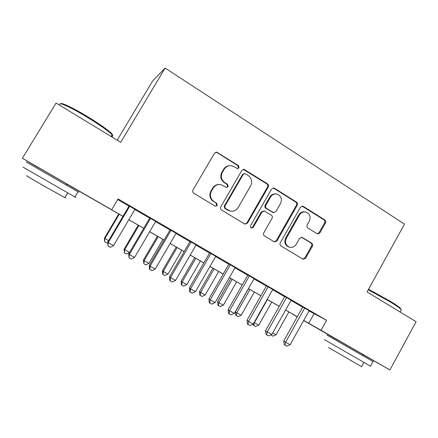 <?xml version="1.0" encoding="UTF-8"?>
<svg xmlns="http://www.w3.org/2000/svg" width="438" height="438" viewBox="0 0 438 438"><rect width="100%" height="100%" fill="white"/><g stroke="black" fill="none" stroke-linecap="round" stroke-linejoin="round"><path stroke-width="0.66" d="M239.022 167.864L238.475 165.602L216.679 152.145L214.467 153.267L193.021 190.004C192.419 191.318 192.693 192.408 193.842 193.273L215.025 206.079L215.469 206.26L217.232 205.488L216.673 203.227L213.958 201.584C210.344 198.857 209.495 195.403 211.401 191.214L213.175 188.159C215.014 185.34 217.566 184.152 220.829 184.59L226.484 187.404L228.154 186.626L227.601 184.365L224.908 182.701C221.321 179.952 220.478 176.492 222.378 172.32L224.146 169.282C225.866 166.61 228.275 165.416 231.368 165.712L234.166 166.741L237.445 168.641L239.022 167.864M237.456 168.641L238.398 167.907L237.856 165.652L217.078 152.577L215.753 152.232M215.315 206.216L216.679 205.4L216.126 203.15L213.958 201.584M226.43 187.393L227.568 186.604L227.021 184.354L224.333 182.695L224.908 182.701M337.797 340.112L362.856 354.501M38.84 167.907L66.959 184.102M317.024 233.673L317.594 233.914L319.926 232.835L325.472 222.986C326.031 221.737 325.795 220.714 324.777 219.914L303.397 206.457L302.713 206.183L300.452 207.273L280.26 242.844C279.69 244.114 279.937 245.154 280.993 245.953L303.162 259.285L305.642 258.217L312.382 246.238C312.94 244.984 312.705 243.961 311.675 243.167L301.952 237.292L299.554 238.371L296.181 244.333C294.555 246.846 292.354 247.804 289.578 247.202C285.751 245.433 284.662 242.477 286.321 238.321L299.587 214.927C301.076 212.6 303.112 211.631 305.702 212.025C309.808 213.656 311.029 216.657 309.359 221.031L307.169 224.902C306.605 226.161 306.841 227.191 307.876 227.995L317.024 233.673M38.79 167.984L22.404 158.255L56.069 103.039L120.724 142.312L165.099 68.054L404.498 224.13L367.066 291.938L416.1 321.722L389.902 369.946L362.828 354.55M22.404 158.255L122.996 216.323M309.042 310.909L326.556 320.304L118.09 198.918L111.701 209.692M326.556 320.304L321.021 330.268L389.902 369.946M268.231 187.037C268.806 185.756 268.56 184.694 267.481 183.856L244.065 169.336L241.82 170.448L220.785 206.818C220.188 208.121 220.451 209.194 221.573 210.032L244.503 223.895L245.061 224.13L247.574 223.046L268.231 187.037L267.519 187.015C268.094 185.739 267.842 184.683 266.769 183.845L243.304 169.364M274.555 188.307L296.51 202.126C297.561 202.947 297.802 203.988 297.232 205.252L276.997 240.867L274.5 241.946L264.508 235.989C263.43 235.173 263.178 234.127 263.758 232.846L272.064 218.288C272.639 217.013 272.392 215.961 271.319 215.14L264.36 210.985L261.968 212.08L253.257 227.295L251.5 228.056C250.443 227.585 250.136 226.796 250.58 225.674L271.533 189.106L273.794 188.011L274.555 188.307L273.821 188.28L295.716 202.055L296.51 202.126M134.948 209.309L129.139 205.926M155.704 221.387L149.812 217.96M176.081 233.251L170.119 229.78M196.104 244.902L190.07 241.393M215.775 256.35L209.671 252.797M235.102 267.602L228.932 264.01M254.095 278.656L247.864 275.031M272.759 289.518L266.474 285.861M291.111 300.2L284.766 296.51M117.702 199.569L129.007 206.145M134.822 209.528L149.686 218.179M155.572 221.606L169.993 229.994M175.956 233.465L189.944 241.606M195.983 245.116L209.545 253.011M215.649 256.564L228.811 264.224M234.982 267.81L247.744 275.239M253.974 278.864L266.353 286.069M272.644 289.726L284.651 296.718M290.996 300.408L302.642 307.186M309.157 310.701L302.757 306.978M165.099 68.054L152.506 81.139L117.198 140.171M337.764 340.167L303.665 320.528M297.243 316.833L292.562 314.139L297.26 316.8M122.968 216.361L66.91 184.179M297.287 316.756L285.592 310.027M279.225 306.359L267.169 299.411M260.856 295.776L248.428 288.62M242.176 285.018L229.359 277.637M223.166 274.068L209.955 266.463M203.829 262.931L190.212 255.086M184.152 251.598L170.108 243.512M164.119 240.062L149.643 231.724M143.73 228.318L128.805 219.723M303.726 320.419L321.021 330.268M128.827 219.679L143.752 228.28M149.665 231.686L164.141 240.024M170.13 243.473L184.174 251.56M190.234 255.047L203.851 262.893M209.977 266.424L223.188 274.035M229.381 277.599L242.198 284.979M248.45 288.582L260.878 295.738M267.191 299.378L279.247 306.321M285.614 309.989L297.303 316.723M313.991 313.789L308.697 323.282M229.474 165.701C226.922 165.887 224.957 167.097 223.572 169.32L224.146 169.282M224.333 182.695C220.757 179.952 219.914 176.509 221.809 172.348L223.572 169.32M219.389 184.469C216.481 184.398 214.231 185.619 212.638 188.132L213.175 188.159M213.421 201.507C209.818 198.797 208.97 195.348 210.87 191.176L212.638 188.132M244.815 224.053L246.928 222.898L267.519 187.015M245.417 173.798L244.837 173.585L243.254 174.357L224.82 206.249L225.367 208.499L230.185 211.039C233.569 211.653 236.224 210.486 238.157 207.535L250.667 185.821C252.534 181.704 251.719 178.282 248.215 175.556L245.417 173.798M244.262 173.607L242.619 174.379L243.254 174.357M230.344 211.078L227.618 210.114L224.793 208.406L224.245 206.161L242.619 174.379M274.155 241.809L276.263 240.665L296.433 205.17C297.002 203.911 296.761 202.871 295.716 202.055M264.032 210.935L261.272 211.976L252.595 227.136L253.257 227.295M251.215 227.946L252.595 227.136M280.649 203.243C282.357 198.726 281.048 195.66 276.717 194.039C274.122 193.7 272.086 194.675 270.613 196.98L265.85 205.291C265.275 206.572 265.521 207.628 266.6 208.455L273.553 212.616L275.924 211.527L280.649 203.243M275.666 193.946C273.197 193.749 271.275 194.74 269.89 196.919L270.613 196.98M273.137 212.556L265.893 208.362C264.82 207.535 264.574 206.484 265.149 205.208L269.89 196.919M273.821 188.28L273.137 188.001M304.848 211.915C302.28 211.532 300.254 212.501 298.782 214.817L299.587 214.927M289.578 247.202L288.806 246.983C284.985 245.22 283.906 242.269 285.554 238.13L298.782 214.817M302.746 259.099L304.821 257.96L311.544 246.025C312.102 244.771 311.867 243.752 310.838 242.964L301.481 237.226M317.254 233.793L319.061 232.666L324.591 222.849C325.144 221.606 324.914 220.582 323.896 219.783L302.116 206.156M118.775 213.941L104.458 238.13L108.58 240.703M119.267 214.226L104.846 238.601L104.709 241.853L104.458 238.13M107.753 242.438L106.702 242.97L104.709 241.853M129.205 205.822L107.748 242.115L108.191 242.652L129.763 206.15M113.513 245.641L110.162 247.311L108.038 246.118L108.191 242.652L113.513 245.641L135.013 209.2M108.038 246.118L107.748 242.115M60.981 103.855C60.975 102.092 74.071 108.383 88.301 117.105C98.9 123.636 106.341 128.794 110.617 132.583C112.697 134.504 113.092 135.424 111.805 135.337M111.301 136.18C112.971 136.579 113.245 136.125 112.123 134.805L110.83 133.519C106.456 129.653 98.824 124.37 87.95 117.674C72.254 108.055 58.331 101.556 60.028 104.468M74.936 196.859C76.349 197.719 76.327 197.752 74.871 196.969L23.083 167.179M74.871 196.969L77.975 191.784C79.404 192.616 79.409 192.611 77.975 191.784L26.225 162.022M64.977 197.472C65.99 198.124 65.957 198.173 64.879 197.637L46.045 187.185C33.239 179.898 23.46 174.05 27.589 176.175M368.533 289.272L390.209 301.191C395.372 304.355 398.788 306.699 400.447 308.232L401.142 309.518M400.945 310.438L401.323 309.743L400.704 309.08C399.007 307.514 395.509 305.116 390.209 301.87L368.254 289.781M370.493 366.201L324.421 339.614M373.368 361.744L326.94 335.065M361.585 366.694L328.434 347.487M138.238 225.154L124.107 249.178L129.538 252.48M138.89 225.526L124.649 249.731L124.463 252.929L124.107 249.178M129.528 252.496L126.423 254.024L124.463 252.929M157.384 236.181L143.429 260.035L144.124 260.676L148.942 263.38L162.952 239.389M158.178 236.64L144.124 260.676L143.888 263.813L143.429 260.035M148.942 263.38L145.81 264.891L143.888 263.813M176.207 247.021L162.432 270.717L163.27 271.434L168.006 274.095L181.841 250.268M177.149 247.563L163.27 271.434L162.985 274.517L162.651 274.221L162.432 270.717M168.006 274.095L164.88 275.579L162.985 274.517M194.724 257.686L181.124 281.223L182.104 282.017L186.758 284.634L200.418 260.966M195.802 258.31L182.104 282.017L181.77 285.045L181.376 284.716L181.124 281.223M186.758 284.634L183.631 286.091L181.77 285.045M149.878 217.856L128.712 253.881L129.336 254.516L150.612 218.283M134.559 257.445L131.208 259.082L129.122 257.916L129.336 254.516L134.559 257.445L155.764 221.283M129.122 257.916L128.712 253.881M170.179 229.676L149.309 265.439L150.103 266.167L171.083 230.202M155.233 269.047L151.882 270.651L149.829 269.501L150.103 266.167L155.233 269.047L176.147 233.147M149.829 269.501L149.511 269.2L149.309 265.439M190.13 241.283L169.539 276.789L170.497 277.604L191.192 241.907M175.534 280.435L172.183 282.006L170.168 280.878L170.497 277.604L175.534 280.435L196.164 244.798M170.168 280.878L169.785 280.544L169.539 276.789M209.731 252.693L189.413 287.941L190.53 288.845L210.952 253.405M195.479 291.626L192.129 293.164L190.147 292.058L190.53 288.845L195.479 291.626L215.835 256.246M190.147 292.058L189.703 291.686L189.413 287.941M212.945 268.182L199.509 291.555L200.62 292.425L205.203 294.998L218.693 271.494M214.149 268.877L200.62 292.425L200.243 295.404L199.799 295.042L199.509 291.555M205.203 294.998L202.071 296.427L200.243 295.404M228.992 263.906L208.942 298.902L210.213 299.888L230.361 264.705M215.074 302.62L211.724 304.131L209.78 303.041L210.213 299.888L215.074 302.62L235.162 267.498M209.78 303.041L209.271 302.636L208.942 298.902M230.864 278.502L217.593 301.722L218.841 302.663L223.347 305.193L236.668 281.848M232.2 279.274L218.841 302.663L218.42 305.587L217.921 305.204L217.593 301.722M223.347 305.193L220.221 306.6L218.42 305.587M247.924 274.927L228.138 309.671L229.55 310.739L249.436 275.809M234.335 313.422L230.979 314.906L229.069 313.832L229.55 310.739L234.335 313.422L254.149 278.552M229.069 313.832L228.505 313.394L228.138 309.671M248.499 288.658L235.392 311.725L236.766 312.732L241.201 315.229L254.358 292.036M249.961 289.502L236.766 312.732L236.301 315.612L235.748 315.196L235.392 311.725M241.201 315.229L238.069 316.603L236.301 315.612M266.528 285.757L246.999 320.255L248.56 321.399L268.182 286.72M253.257 324.038L249.906 325.494L248.028 324.443L248.56 321.399L253.257 324.038L272.819 289.419M248.028 324.443L247.404 323.972L246.999 320.255M267.437 299.57L254.401 322.647L258.765 325.1L271.763 302.061M254.149 322.461L253.892 325.472L253.295 325.034L253.186 324.071M258.765 325.1L255.639 326.452L253.892 325.472M284.826 296.406L265.543 330.663L267.24 331.884L286.611 297.446M271.861 334.473L268.51 335.902L266.665 334.867L267.24 331.884L271.861 334.473L291.171 300.101M266.665 334.867L265.986 334.369L265.543 330.663M272.721 332.94L276.055 334.813L288.894 311.927M276.055 334.813L272.929 336.143L270.837 334.911M271.21 335.18L271.303 334.714M302.811 306.879L283.78 340.895L285.603 342.188L304.728 307.991M290.148 344.733L286.802 346.135L284.985 345.117L285.603 342.188L290.148 344.733L309.212 310.602M284.985 345.117L284.257 344.591L283.78 340.895M237.856 165.652L238.475 165.602M216.126 203.15L216.673 203.227M227.021 184.354L227.601 184.365M221.809 172.348L222.378 172.32M210.87 191.176L211.401 191.214M217.078 152.577L217.631 152.484M246.928 222.898L247.574 223.046M244.278 169.692L244.919 169.654M266.769 183.845L267.481 183.856M224.245 206.161L224.82 206.249M224.793 208.406L225.367 208.499M227.618 210.114L228.203 210.218M296.433 205.17L297.232 205.252M276.263 240.665L276.997 240.867M261.272 211.976L261.968 212.08M265.149 205.208L265.85 205.291M265.893 208.362L266.6 208.455M272.184 212.249L272.912 212.353M285.554 238.13L286.321 238.321M301.683 237.336L302.494 237.527M310.838 242.964L311.675 243.167M311.544 246.025L312.382 246.238M304.821 257.96L305.642 258.217M302.581 206.375L303.397 206.457M323.896 219.783L324.777 219.914M324.591 222.849L325.472 222.986M319.061 232.666L319.926 232.835M216.126 152.243L216.679 152.145M243.424 169.375L244.065 169.336M229.594 210.935L230.185 211.039M272.825 212.507L273.553 212.616M273.208 187.99L273.794 188.011M302.335 206.145L302.713 206.183M66.368 185.082L66.987 184.053M111.121 136.481L112.123 134.805M67.682 192.966L64.879 197.637M110.617 132.583L110.83 133.519M362.368 355.393L362.878 354.468M400.091 311.998L401.323 309.743M363.852 362.549L361.542 366.77M370.46 366.256L373.034 361.547M400.447 308.232L400.704 309.08"/></g></svg>
